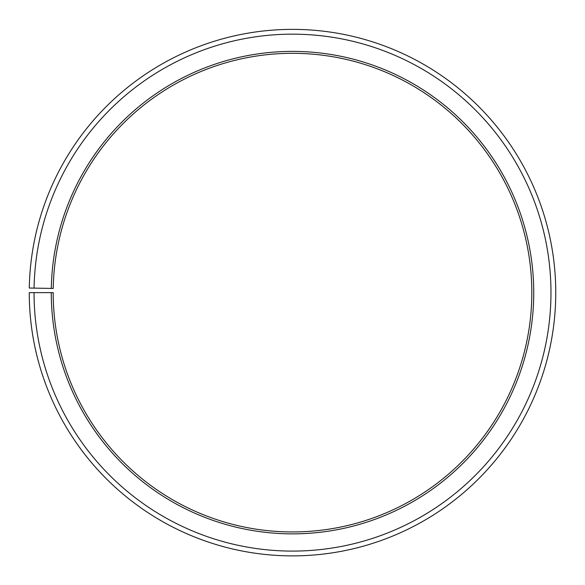 <?xml version="1.0" encoding="UTF-8"?>
<svg xmlns="http://www.w3.org/2000/svg" width="585" height="585" viewBox="0 0 585 585"><rect width="100%" height="100%" fill="white"/><g stroke="black" fill="none" stroke-linecap="round" stroke-linejoin="round"><path stroke-width="0.88" d="M53.22 288.449A239.323 239.323 0 0 1 414.568 86.777A239.323 239.323 0 0 1 410.955 500.577A239.323 239.323 0 0 1 53.184 292.632L51.268 292.632A241.239 241.239 0 0 0 411.906 502.244A241.239 241.239 0 0 0 415.547 85.125A241.239 241.239 0 0 0 51.304 288.42L53.22 288.449M34.04 292.632A258.468 258.468 0 0 0 420.432 517.213A258.468 258.468 0 0 0 424.337 70.31A258.468 258.468 0 0 0 34.076 288.12L29.287 288.032A263.257 263.257 0 0 1 426.779 66.193A263.257 263.257 0 0 1 422.801 521.374A263.257 263.257 0 0 1 29.25 292.632L51.268 292.632M34.076 288.12L51.304 288.42"/></g></svg>
